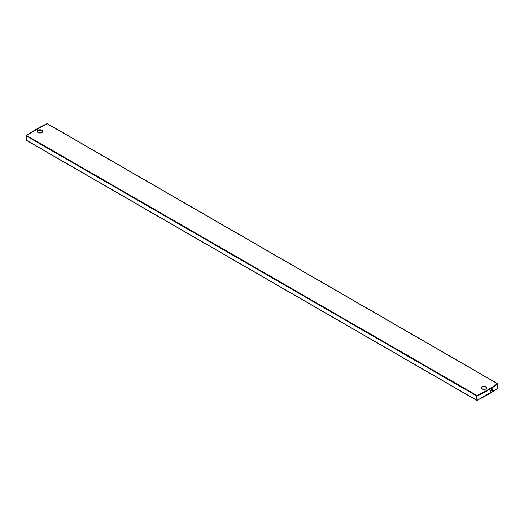 <?xml version="1.0" encoding="UTF-8"?>
<svg xmlns="http://www.w3.org/2000/svg" width="524" height="524" viewBox="0 0 524 524"><rect width="100%" height="100%" fill="white"/><g stroke="black" fill="none" stroke-linecap="round" stroke-linejoin="round"><path stroke-width="0.79" d="M47.33 123.802L47.068 123.651A141.827 81.882 0 0 0 26.573 135.48L26.311 135.939L476.67 395.954L476.932 400.349M26.285 139.895L26.573 135.48L476.932 395.496L477.168 400.212A142.194 82.098 0 0 0 497.715 388.349L497.715 388.081M490.202 391.277A1.71 0.989 120 0 0 491.807 389.031A1.71 0.989 120 0 0 491.728 388.585M490.15 391.173C491.112 392.784 492.056 392.194 492.986 389.411L491.63 388.572L490.156 391.245M490.156 391.074L490.484 391.638L492.488 389.43L492.147 388.651L491.486 388.664M26.311 140.183L476.67 400.198M46.833 123.788L46.911 123.618A0.373 0.373 0 0 1 47.252 123.631L497.617 383.647A0.373 0.373 0 0 1 497.8 383.968L497.8 388.212A0.373 0.373 0 0 1 497.643 388.52L497.715 384.105A142.194 82.098 0 0 1 477.168 395.967L476.67 395.954L476.932 395.496A141.827 81.882 0 0 0 497.427 383.666L47.068 123.651L26.357 135.48A0.373 0.373 0 0 0 26.2 135.788L26.2 140.032A0.373 0.373 0 0 0 26.383 140.353L476.748 400.369A0.373 0.373 0 0 0 477.089 400.382L497.427 388.52M42.385 131.688A2.417 1.395 0 0 0 41.678 130.705A2.417 1.395 0 0 0 39.051 130.404A2.417 1.395 0 0 0 37.558 131.688L38.187 132.507C40.951 132.958 42.346 132.683 42.385 131.688M38.003 132.526A2.784 1.611 0 0 0 41.946 132.526A2.784 1.611 0 0 0 41.946 130.247A2.784 1.611 0 0 0 38.003 130.247A2.784 1.611 0 0 0 38.003 132.526M486.442 388.061A2.417 1.395 0 0 0 485.735 387.079A2.417 1.395 0 0 0 483.102 386.771A2.417 1.395 0 0 0 481.615 388.061L482.244 388.88C485.001 389.332 486.403 389.057 486.442 388.061M482.054 388.9A2.784 1.611 0 0 0 485.997 388.9A2.784 1.611 0 0 0 485.997 386.62A2.784 1.611 0 0 0 482.054 386.62A2.784 1.611 0 0 0 482.054 388.9"/></g></svg>

